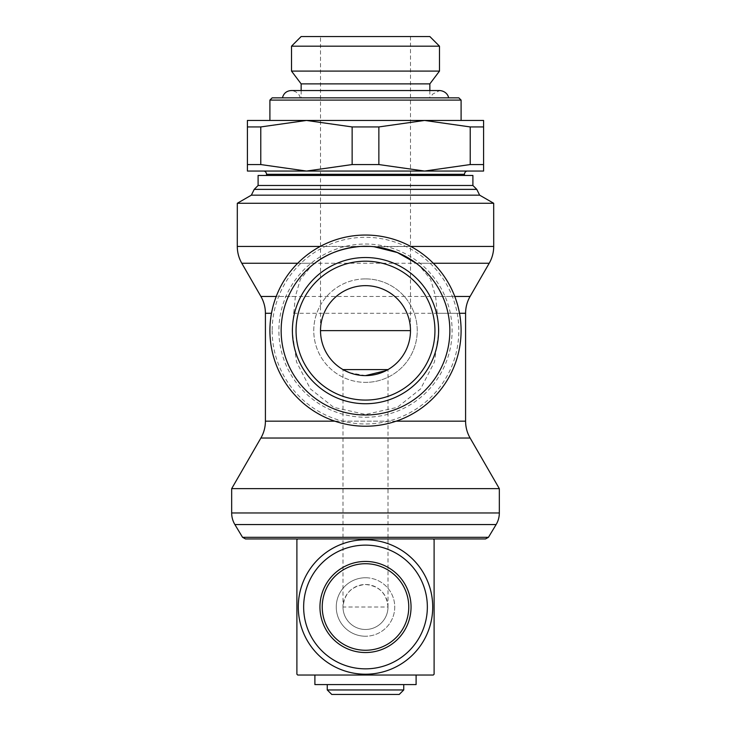 <?xml version="1.0" encoding="UTF-8"?>
<svg xmlns="http://www.w3.org/2000/svg" width="731" height="731" viewBox="0 0 731 731"><rect width="100%" height="100%" fill="white"/><g stroke="black" fill="none" stroke-linecap="round" stroke-linejoin="round"><path stroke-width="0.55" stroke-dasharray="3.65 2.74" d="M258.098 175.467L472.902 175.467M258.098 185.482L472.902 185.482M264.019 171.054L466.981 171.054M242.555 537.312L488.445 537.312M245.497 538.948L485.503 538.948M231.672 488.646L499.328 488.646M435.63 296.457L438.883 330.631L434.47 361.936L420.645 388.865L397.326 407.341L365.5 414.44L333.674 407.341L310.355 388.865L296.53 361.936L292.117 330.631L295.37 296.457L300.35 279.388L311.507 265.837A84.348 84.348 0 0 0 365.5 414.98A84.348 84.348 0 0 0 449.848 330.631A84.348 84.348 0 0 0 365.5 246.283A84.348 84.348 0 0 0 281.152 330.631A84.348 84.348 0 0 0 365.5 414.98A84.348 84.348 0 0 0 419.493 265.837L430.65 279.388L435.63 296.457L454.773 296.457M433.319 263.261L416.25 263.261L419.493 265.837A84.348 84.348 0 0 1 365.5 414.98A84.348 84.348 0 0 1 281.152 330.631M410.74 246.429L374.089 246.722M237.31 203.273L493.69 203.273M251.354 195.168L479.646 195.168M254.224 189.366L476.776 189.366M378.859 126.938L352.141 126.938L306.453 120.451L365.5 120.451L269.903 120.451L483.584 120.451L483.584 126.938L470.225 126.938L424.547 120.451L378.859 126.938L378.859 164.557L424.547 171.054L306.453 171.054L352.141 164.557L378.859 164.557M272.16 97.844L458.84 97.844M269.903 100.092L461.097 100.092M291.514 71.099L439.486 71.099M301.145 83.873L429.855 83.873M291.514 46.181L439.486 46.181M301.145 36.55L429.855 36.55M272.17 330.631A93.33 93.33 0 0 0 365.5 423.971A93.33 93.33 0 0 0 458.83 330.631A93.33 93.33 0 0 0 365.5 237.301A93.33 93.33 0 0 0 272.17 330.631M365.5 426.228A95.597 95.597 0 0 0 461.097 330.631A95.597 95.597 0 0 0 365.5 235.044A95.597 95.597 0 0 0 269.903 330.631A95.597 95.597 0 0 0 365.5 426.228A95.597 95.597 0 0 0 461.097 330.631A95.597 95.597 0 0 0 365.5 235.044M365.5 417.237A86.605 86.605 0 0 0 452.105 330.631A86.605 86.605 0 0 0 365.5 244.026A86.605 86.605 0 0 0 278.895 330.631A86.605 86.605 0 0 0 365.5 417.237M365.5 403.731A73.1 73.1 0 0 0 438.6 330.631A73.1 73.1 0 0 0 365.5 257.531A73.1 73.1 0 0 0 292.4 330.631A73.1 73.1 0 0 0 365.5 403.731M365.5 400.076A69.445 69.445 0 0 0 434.945 330.631A69.445 69.445 0 0 0 365.5 261.186A69.445 69.445 0 0 0 296.055 330.631A69.445 69.445 0 0 0 365.5 400.076M365.5 278.904A51.737 51.737 0 0 1 417.237 330.631A51.737 51.737 0 0 1 365.5 382.368A51.737 51.737 0 0 0 417.237 330.631A51.737 51.737 0 0 0 365.5 278.904A51.737 51.737 0 0 0 313.763 330.631A51.737 51.737 0 0 0 365.5 382.368A51.737 51.737 0 0 1 313.763 330.631A51.737 51.737 0 0 1 365.5 278.904M296.896 674.21L296.896 539.78M298.285 606.995A67.215 67.215 0 0 0 365.5 674.21A67.215 67.215 0 0 0 432.715 606.995A67.215 67.215 0 0 0 365.5 539.78A67.215 67.215 0 0 0 298.285 606.995M434.104 539.78L434.104 674.21M416.103 675.033L314.897 675.033L416.103 675.033M427.352 606.995A61.852 61.852 0 0 1 365.5 668.847A61.852 61.852 0 0 1 303.648 606.995A61.852 61.852 0 0 1 365.5 545.134A61.852 61.852 0 0 1 427.352 606.995M365.5 652.536A45.55 45.55 0 0 0 411.05 606.995A45.55 45.55 0 0 0 365.5 561.445A45.55 45.55 0 0 0 319.95 606.995A45.55 45.55 0 0 0 365.5 652.536M365.5 650.261A43.266 43.266 0 0 0 408.766 606.995A43.266 43.266 0 0 0 365.5 563.72A43.266 43.266 0 0 0 322.234 606.995A43.266 43.266 0 0 0 365.5 650.261M365.5 577.755A29.24 29.24 0 0 1 394.74 606.995A29.24 29.24 0 0 1 365.5 636.235A29.24 29.24 0 0 0 394.74 606.995A29.24 29.24 0 0 0 365.5 577.755A29.24 29.24 0 0 0 336.26 606.995A29.24 29.24 0 0 0 365.5 636.235A29.24 29.24 0 0 1 336.26 606.995A29.24 29.24 0 0 1 365.5 577.755M327.26 689.954L403.74 689.954M331.764 694.45L399.236 694.45M314.897 684.591L416.103 684.591M410.484 36.55L410.484 330.631C410.986 306.591 389.55 285.145 365.5 285.647C341.45 285.145 320.014 306.591 320.516 330.631A44.984 44.984 0 0 0 343.003 369.594A44.984 44.984 0 0 1 320.516 330.631L320.516 36.55M365.5 375.615L349.592 372.709M344.749 370.544L343.003 369.594L343.003 538.948L387.997 538.948L387.997 369.594L386.251 370.544M343.003 606.995A22.497 22.497 0 0 0 365.5 629.482A22.497 22.497 0 0 0 387.997 606.995C386.635 593.353 379.133 585.86 365.5 584.498C351.867 585.86 344.365 593.353 343.003 606.995A22.497 22.497 0 0 0 365.5 629.482A22.497 22.497 0 0 0 387.997 606.995A22.497 22.497 0 0 1 365.5 629.482A22.497 22.497 0 0 1 343.003 606.995L387.997 606.995A22.497 22.497 0 0 0 365.5 584.498A22.497 22.497 0 0 0 343.003 606.995L343.003 538.948M410.484 330.631A44.984 44.984 0 0 1 387.997 369.594A44.984 44.984 0 0 0 410.484 330.631M365.5 684.591L403.74 684.591L365.5 684.591M311.507 265.837L314.75 263.261L297.681 263.261M306.453 171.054L247.416 171.054L247.416 164.557L260.775 164.557L306.453 171.054M483.584 171.054L424.547 171.054L470.225 164.557L483.584 164.557L483.584 171.054M306.453 120.451L260.775 126.938L247.416 126.938L247.416 120.451L306.453 120.451M352.141 164.557L352.141 126.938M483.584 126.938L483.584 164.557M470.225 164.557L470.225 126.938M260.775 126.938L260.775 164.557M247.416 164.557L247.416 126.938M266.532 174.316L464.468 174.316M234.879 524.556L496.121 524.556M231.672 512.97L499.328 512.97M260.885 438.033L470.115 438.033M265.408 421.166L465.592 421.166M459.507 313.288L437.586 313.288M260.912 296.457L470.088 296.457M293.414 313.288L465.592 313.288M241.797 263.261L489.203 263.261M360.685 246.429L320.26 246.429M237.292 246.429L493.708 246.429M396.193 421.166L334.807 421.166M295.37 296.457L276.227 296.457M301.145 90.534L301.145 97.844M300.112 97.844C300.267 97.296 298.897 91.43 291.276 90.534L439.724 90.534L432.46 94.226L430.888 97.844M387.997 606.995L387.997 538.948M429.855 90.534L429.855 97.844"/><path stroke-width="1.1" d="M258.098 185.482L472.902 185.482L472.902 175.467L258.098 175.467L258.098 185.482L254.224 189.366L251.354 195.168L237.31 203.273L237.292 246.429A33.736 33.736 0 0 0 241.797 263.261L297.681 263.261M266.532 174.316L464.468 174.316A3.372 3.372 0 0 1 466.981 171.054L264.019 171.054A3.372 3.372 0 0 1 266.532 174.316L266.532 175.467M242.555 537.312L245.497 538.948L485.503 538.948L488.445 537.312L242.555 537.312L234.879 524.556A22.497 22.497 0 0 1 231.672 512.97L499.328 512.97A22.497 22.497 0 0 1 496.121 524.556L234.879 524.556M454.773 296.457L470.088 296.457A33.736 33.736 0 0 0 465.592 313.288L465.592 421.166A33.736 33.736 0 0 0 470.115 438.033L499.328 488.646L231.672 488.646L231.672 512.97M334.807 421.166L265.408 421.166A33.736 33.736 0 0 1 260.885 438.033L231.672 488.646M276.227 296.457L260.912 296.457A33.736 33.736 0 0 1 265.408 313.288L271.493 313.288L265.408 313.288L265.408 421.166M314.75 263.261C326.885 253.712 342.199 248.101 360.685 246.429L370.315 246.429M472.902 185.482L476.776 189.366L479.646 195.168L493.69 203.273L493.708 246.429A33.736 33.736 0 0 1 489.203 263.261L433.319 263.261M374.089 246.722L397.362 252.542L416.25 263.261M493.69 203.273L237.31 203.273M479.646 195.168L251.354 195.168M476.776 189.366L254.224 189.366M378.859 164.557L352.141 164.557L306.453 171.054L483.584 171.054L483.584 164.557L470.225 164.557L424.547 171.054L378.859 164.557L378.859 126.938L424.547 120.451L306.453 120.451L352.141 126.938L378.859 126.938M269.903 100.092L461.097 100.092L458.84 97.844L272.16 97.844L269.903 100.092L269.903 120.451M439.486 46.181L291.514 46.181L301.145 36.55L429.855 36.55L439.486 46.181L439.486 71.099L291.514 71.099L301.145 83.873L301.145 90.534M429.855 90.534L429.855 83.873L301.145 83.873M365.5 426.228A95.597 95.597 0 0 0 461.097 330.631A95.597 95.597 0 0 0 365.5 235.044A95.597 95.597 0 0 0 269.903 330.631A95.597 95.597 0 0 0 365.5 426.228M365.5 414.98A84.348 84.348 0 0 0 449.848 330.631A84.348 84.348 0 0 0 365.5 246.283A84.348 84.348 0 0 0 281.152 330.631A84.348 84.348 0 0 0 365.5 414.98M438.6 330.631A73.1 73.1 0 0 0 365.5 257.531A73.1 73.1 0 0 0 292.4 330.631A73.1 73.1 0 0 0 365.5 403.731A73.1 73.1 0 0 0 438.6 330.631A73.1 73.1 0 0 1 365.5 403.731A73.1 73.1 0 0 1 292.4 330.631M343.003 538.948L297.718 538.948A96.044 96.044 0 0 0 296.896 539.78L296.896 674.21A96.044 96.044 0 0 0 297.718 675.033L433.282 675.033L416.103 675.033L416.103 684.591L314.897 684.591L314.897 675.033L297.718 675.033M433.282 675.033A96.044 96.044 0 0 0 434.104 674.21L434.104 539.78A96.044 96.044 0 0 0 433.282 538.948L387.997 538.948M432.715 606.995A67.215 67.215 0 0 1 365.5 674.21A67.215 67.215 0 0 1 298.285 606.995A67.215 67.215 0 0 1 365.5 539.78A67.215 67.215 0 0 1 432.715 606.995M303.648 606.995A61.852 61.852 0 0 0 365.5 668.847A61.852 61.852 0 0 0 427.352 606.995A61.852 61.852 0 0 0 365.5 545.134A61.852 61.852 0 0 0 303.648 606.995M411.05 606.995A45.55 45.55 0 0 0 365.5 561.445A45.55 45.55 0 0 0 319.95 606.995A45.55 45.55 0 0 0 365.5 652.536A45.55 45.55 0 0 0 411.05 606.995A45.55 45.55 0 0 1 365.5 652.536A45.55 45.55 0 0 1 319.95 606.995M365.5 689.954L327.26 689.954L331.764 694.45L399.236 694.45L403.74 689.954L365.5 689.954M314.897 675.033L416.103 675.033M349.592 372.709L344.749 370.544M386.251 370.544L365.5 375.615M410.484 330.631A44.984 44.984 0 0 1 365.5 375.615A44.984 44.984 0 0 1 320.516 330.631A44.984 44.984 0 0 1 365.5 285.647A44.984 44.984 0 0 1 410.484 330.631L320.516 330.631M343.003 369.594L387.997 369.594M297.718 538.948L433.282 538.948M247.416 171.054L306.453 171.054L260.775 164.557L247.416 164.557L247.416 171.054M483.584 126.938L483.584 120.451L424.547 120.451L470.225 126.938L483.584 126.938L483.584 164.557M247.416 120.451L247.416 126.938L260.775 126.938L306.453 120.451L247.416 120.451M470.225 126.938L470.225 164.557M352.141 126.938L352.141 164.557M247.416 126.938L247.416 164.557M260.775 164.557L260.775 126.938M470.115 438.033L260.885 438.033M465.592 313.288L459.507 313.288M320.26 246.429L237.292 246.429M493.708 246.429L410.74 246.429M465.592 421.166L396.193 421.166M434.945 330.631A69.445 69.445 0 0 0 365.5 261.186A69.445 69.445 0 0 0 296.055 330.631A69.445 69.445 0 0 0 365.5 400.076A69.445 69.445 0 0 0 434.945 330.631M408.766 606.995A43.266 43.266 0 0 0 365.5 563.72A43.266 43.266 0 0 0 322.234 606.995A43.266 43.266 0 0 0 365.5 650.261A43.266 43.266 0 0 0 408.766 606.995M464.468 174.316L464.468 175.467M488.445 537.312L496.121 524.556M499.328 488.646L499.328 512.97M470.088 296.457L489.203 263.261M291.514 46.181L291.514 71.099M448.56 97.844C448.633 96.702 446.824 91.22 439.724 90.534L291.276 90.534C286.589 90.863 283.637 93.294 282.44 97.844M327.26 684.591L327.26 689.954M403.74 684.591L403.74 689.954M429.855 83.873L439.486 71.099M461.097 100.092L461.097 120.451M260.912 296.457L241.797 263.261"/></g></svg>
